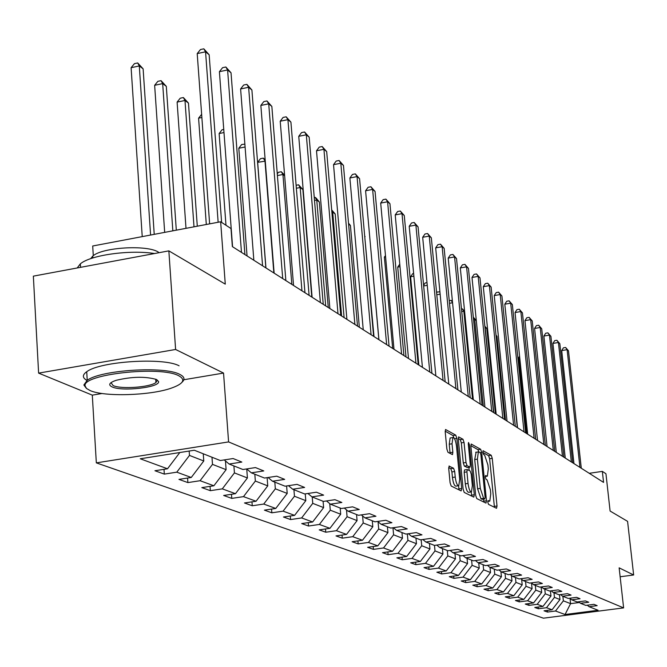<?xml version="1.0" encoding="UTF-8"?>
<svg xmlns="http://www.w3.org/2000/svg" width="667" height="667" viewBox="0 0 667 667"><rect width="100%" height="100%" fill="white"/><g stroke="black" fill="none" stroke-linecap="round" stroke-linejoin="round"><path stroke-width="1" d="M487.802 502.209L488.519 504.36L496.54 508.296L497.023 506.003L492.254 458.362L491.246 455.303L483.058 450.725L482.85 452.301L483.575 454.469L484.626 455.061L487.902 464.932L488.302 468.926L487.36 476.188L485.526 475.588L485.318 477.188L486.043 479.348L487.093 479.906L490.378 489.736L490.77 493.747L489.795 501.125L488.019 500.583L487.802 502.209M449.291 466.033L448.708 468.426L450.083 482.766L451.209 486.035L461.13 490.904L461.689 488.511L456.845 438.386L455.744 435.142L445.548 429.49L445.214 431.832L446.857 449.033L447.982 452.318L452.509 454.627L452.843 452.268L452.026 443.797L452.893 437.56C454.502 437.61 455.703 440.512 456.503 446.273L459.696 479.323L458.779 485.726C457.195 485.643 456.011 482.758 455.228 477.055L454.694 471.502L453.577 468.251L448.991 466.075M620.143 576.772L633.65 574.987L627.58 521.352L610.105 511.047L605.944 473.737L602.343 471.386L603.568 482.399L232.358 246.607L230.999 228.539L220.652 221.778L92.705 245.998L93.288 255.678M183.834 379.748L223.545 373.07L175.604 349.475L168.851 250.867L225.271 284.134L220.652 221.778M223.545 373.07L228.589 441.913L623.62 607.895L543.405 618.184L96.331 462.873L228.589 441.913M633.65 574.987L619.143 567.842L623.62 607.895M475.696 495.448L476.763 498.582L485.976 503.101L486.476 500.784L481.682 452.393L480.649 449.283L471.185 444.03L470.885 446.306L475.696 495.448M473.778 497.115L464.224 492.421L463.131 489.228L458.287 439.203L458.604 436.893L462.981 439.253L464.057 442.454L466.008 462.514L467.083 465.708L470.002 467.15L470.318 464.832L468.292 444.072L468.501 442.471L469.41 444.706L474.304 494.756L473.778 497.115M175.604 349.475L38.611 373.12L33.35 276.146L168.851 250.867M164.324 474.112L176.78 472.169L191.254 477.48L178.956 479.381L187.886 482.591L200.083 480.715L213.882 485.776L201.834 487.61L210.347 490.679L222.303 488.861L235.459 493.688L223.653 495.464L231.782 498.391L243.497 496.632L256.061 501.242L244.489 502.968L252.259 505.769L263.74 504.052L275.763 508.454L264.407 510.138L271.836 512.815L283.1 511.147L294.606 515.366L283.467 517L290.579 519.56L301.634 517.942L312.648 521.986L301.726 523.57L308.538 526.03L319.385 524.454L329.948 528.322L319.226 529.873L325.763 532.224L336.41 530.69L346.548 534.409L336.01 535.918L342.288 538.177L352.751 536.685L362.481 540.253L352.134 541.721L358.171 543.888L368.442 542.438L377.797 545.864L367.634 547.299L373.437 549.383L383.533 547.966L392.529 551.267L382.533 552.668L388.119 554.677L398.041 553.285L406.703 556.461L396.882 557.829L402.259 559.763L412.014 558.412L420.36 561.472L410.697 562.806L415.883 564.666L425.479 563.348L433.517 566.291L424.02 567.6L429.014 569.393L438.452 568.101L446.215 570.944L436.86 572.219L441.687 573.953L450.975 572.695L458.462 575.438L449.258 576.68L453.919 578.356L463.065 577.122L470.293 579.773L461.231 580.99L465.733 582.616L474.737 581.399L481.724 583.967L472.803 585.159L477.147 586.727L486.018 585.534L492.771 588.019L483.992 589.186L488.194 590.695L496.932 589.536L503.468 591.937L494.814 593.08L498.883 594.547L507.487 593.405L513.815 595.731L505.286 596.848L509.221 598.274L517.7 597.157L523.837 599.4L515.433 600.5L519.243 601.876L527.605 600.784L533.542 602.96L525.254 604.044L528.956 605.369L537.193 604.302L542.955 606.411L534.784 607.47L538.377 608.763L546.498 607.712L552.084 609.755L544.03 610.797L547.507 612.048L555.519 611.014L565.049 614.507L598.091 610.272L589.069 606.687L597.165 605.644L593.955 604.344L585.809 605.394L580.515 603.302L588.728 602.234L585.418 600.9L577.155 601.967L571.702 599.808L580.032 598.724L576.613 597.34L568.234 598.432L562.606 596.206L571.06 595.097L567.534 593.672L559.038 594.789L553.226 592.479L561.806 591.354L558.162 589.886L549.533 591.02L543.53 588.644L552.243 587.494L548.482 585.968L539.72 587.135L533.525 584.676L542.363 583.5L538.477 581.932L529.581 583.116L523.17 580.573L532.149 579.373L528.131 577.747L519.101 578.956L512.473 576.33L521.586 575.104L517.425 573.428L508.254 574.662L501.392 571.944L510.655 570.685L506.353 568.951L497.032 570.21L489.92 567.392L499.333 566.116L494.872 564.315L485.401 565.599L478.039 562.681L487.61 561.372L482.983 559.505L473.353 560.83L465.716 557.804L475.446 556.461L470.652 554.519L460.855 555.878L452.935 552.735L462.831 551.367L457.854 549.35L447.891 550.734L439.67 547.474L449.733 546.073L444.556 543.98L434.425 545.398L425.88 542.013L436.118 540.57L430.74 538.394L420.435 539.853L411.547 536.326L421.969 534.851L416.375 532.591L405.878 534.084L396.632 530.415L407.245 528.906L401.417 526.546L390.729 528.081L381.099 524.262L391.913 522.703L385.843 520.252L374.954 521.827L364.907 517.85L375.93 516.25L369.601 513.69L358.504 515.308L348.024 511.155L359.255 509.513L352.651 506.845L341.337 508.504L330.398 504.169L341.846 502.476L334.942 499.691L323.403 501.401L311.973 496.865L323.645 495.122L316.433 492.204L304.661 493.964L292.696 489.228L304.611 487.435L297.057 484.375L285.042 486.193L272.511 481.224L284.676 479.373L276.755 476.18L264.499 478.047L251.359 472.836L263.773 470.935L255.469 467.575L242.946 469.51L229.148 464.04L241.838 462.064L233.108 458.537L220.31 460.538L194.322 450.233L140.253 458.779L167.509 468.776L154.944 470.735L164.324 474.112L163.999 469.318M203.26 453.777L203.768 460.98L189.478 455.419L189.178 451.05M189.478 455.419L176.78 472.169M203.768 460.98L191.254 477.48M229.148 464.04L224.245 459.922M225.471 460.947L226.105 469.668L212.49 464.374L211.981 457.228M212.49 464.374L200.083 480.715M226.105 469.668L213.882 485.776M251.359 472.836L246.682 468.926M246.74 468.976L247.415 477.956L234.417 472.903L233.909 465.925M234.417 472.903L222.303 488.861M247.415 477.956L235.459 493.688M272.511 481.224L268.059 477.505M267.125 477.647L267.75 485.868L255.344 481.04L254.827 474.22M255.344 481.04L243.497 496.632M267.75 485.868L256.061 501.242M292.696 489.228L288.444 485.676M286.61 485.96L287.202 493.43L275.338 488.811L274.821 482.141M275.338 488.811L263.74 504.052M287.202 493.43L275.763 508.454M311.973 496.865L307.904 493.48M305.253 493.88L305.803 500.659L294.447 496.248L293.93 489.711M294.447 496.248L283.1 511.147M305.803 500.659L294.606 515.366M330.398 504.169L326.505 500.942M323.095 501.276L323.62 507.595L312.748 503.36L312.223 496.965M312.748 503.36L301.634 517.942M323.62 507.595L312.648 521.986M348.024 511.155L344.297 508.071M340.178 508.046L340.695 514.232L330.273 510.18L329.723 503.61M330.273 510.18L319.385 524.454M340.695 514.232L329.948 528.322M364.907 517.85L361.339 514.891M356.562 514.54L357.078 520.61L347.073 516.717L346.498 509.888M347.073 516.717L336.41 530.69M357.078 520.61L346.548 534.409M381.099 524.262L377.672 521.436M372.294 520.777L372.811 526.722L363.207 522.986L362.598 515.933M363.207 522.986L352.751 536.685M372.811 526.722L362.481 540.253M396.632 530.415L393.338 527.705M387.41 526.763L387.936 532.608L378.698 529.014L378.064 521.761M378.698 529.014L368.442 542.438M387.936 532.608L377.797 545.864M411.547 536.326L408.379 533.725M401.959 532.533L402.476 538.261L393.588 534.809L392.963 527.764M393.588 534.809L383.533 547.966M402.476 538.261L392.529 551.267M425.88 542.013L422.836 539.511M415.95 538.077L416.466 543.705L407.921 540.378L407.329 533.875M407.921 540.378L398.041 553.285M416.466 543.705L406.703 556.461M439.67 547.474L436.735 545.072M429.431 543.422L429.948 548.949L421.711 545.748L421.16 539.753M421.711 545.748L412.014 558.412M429.948 548.949L420.36 561.472M452.935 552.735L450.117 550.425M442.429 548.574L442.938 554.002L435.001 550.909L434.484 545.389M435.001 550.909L425.479 563.348M442.938 554.002L433.517 566.291M465.716 557.804L462.998 555.578M454.961 553.535L455.469 558.871L447.807 555.894L447.299 550.5M447.807 555.894L438.452 568.101M455.469 558.871L446.215 570.944M478.039 562.681L475.413 560.547M467.058 558.329L467.559 563.573L460.172 560.705L459.663 555.403M460.172 560.705L450.975 572.695M467.559 563.573L458.462 575.438M489.92 567.392L487.394 565.333M478.731 562.956L479.239 568.117L472.103 565.341L471.594 560.13M472.103 565.341L463.065 577.122M479.239 568.117L470.293 579.773M501.392 571.944L498.949 569.952M490.02 567.434L490.52 572.503L483.625 569.826L483.116 564.699M483.625 569.826L474.737 581.399M490.52 572.503L481.724 583.967M512.473 576.33L510.105 574.412M500.909 571.552L501.426 576.747L494.756 574.154L494.264 569.109M494.756 574.154L486.018 585.534M501.426 576.747L492.771 588.019M523.17 580.573L520.885 578.723M511.439 575.496L511.981 580.849L505.528 578.339L505.036 573.387M505.528 578.339L496.932 589.536M511.981 580.849L503.468 591.937M533.525 584.676L531.307 582.883M521.636 579.323L522.194 584.826L515.95 582.399L515.458 577.514M515.95 582.399L507.487 593.405M522.194 584.826L513.815 595.731M543.53 588.644L541.396 586.91M531.507 583.041L532.083 588.669L526.038 586.318L525.546 581.516M526.038 586.318L517.7 597.157M532.083 588.669L523.837 599.4M553.226 592.479L551.15 590.804M541.104 586.952L541.671 592.396L535.809 590.12L535.318 585.384M535.809 590.12L527.605 600.784M541.671 592.396L533.542 602.96M562.606 596.206L560.597 594.58M550.425 590.904L550.959 596.015L545.273 593.805L544.789 589.144M545.273 593.805L537.193 604.302M550.959 596.015L542.955 606.411M571.702 599.808L569.751 598.232M559.463 594.731L559.972 599.516L554.452 597.374L553.977 592.78M554.452 597.374L546.498 607.712M559.972 599.516L552.084 609.755M580.515 603.302L578.631 601.776M570.027 598.457L570.577 603.643L563.365 600.834L562.881 596.315M563.365 600.834L555.519 611.014M579.506 602.484L570.577 603.643L565.049 614.507M589.069 606.687L587.235 605.211M38.611 373.12L92.296 395.139L96.331 462.873M602.343 471.386L589.253 473.303M179.815 452.526L167.509 468.776M547.332 610.372L547.507 612.048M538.194 607.028L538.377 608.763M528.773 603.585L528.956 605.369M519.059 600.025L519.243 601.876M509.029 596.356L509.221 598.274M498.683 592.571L498.883 594.547M487.994 588.653L488.194 590.695M476.947 584.6L477.147 586.727M465.516 580.415L465.733 582.616M453.702 576.08L453.919 578.356M441.462 571.594L441.687 573.953M428.789 566.942L429.014 569.393M415.649 562.123L415.883 564.666M402.018 557.112L402.259 559.763M387.877 551.917L388.119 554.677M373.187 546.515L373.437 549.383M357.912 540.904L358.171 543.888M342.029 535.051L342.288 538.177M325.496 528.964L325.763 532.224M308.262 522.62L308.538 526.03M290.303 516L290.579 519.56M271.552 509.079L271.836 512.815M251.959 501.851L252.259 505.769M231.482 494.289L231.782 498.391M210.038 486.36L210.347 490.679M187.569 478.047L187.886 482.591M92.296 395.139L102.076 393.497M494.43 507.253L489.628 458.754L488.619 455.703L482.866 452.451M478.881 451.851L477.981 449.691L470.844 445.656M483.842 502.059L483.592 499.091M484.751 498.899L485.101 497.274L480.89 454.736L480.165 452.551L478.356 451.892L477.397 459.154L480.282 488.402L483.625 498.341L484.751 498.899L482.241 499.258M476.113 452.226L474.712 459.555L477.397 459.154M482.066 499.291L480.94 498.733L477.589 488.803L474.712 459.555M458.246 438.544L460.247 439.67L462.981 439.253M467.35 467.509L464.357 466.116L463.273 462.931L461.331 442.871L460.247 439.67M468.868 467.317L469.176 470.46M471.277 491.979L471.586 495.156L474.304 494.756M468.042 483.425C468.809 488.986 469.96 491.812 471.477 491.913L472.353 485.609L471.227 474.145L470.16 470.977L467.242 469.551L466.925 471.894L468.042 483.425L465.308 483.833C466.075 489.386 467.217 492.221 468.743 492.313L471.119 491.971M467.175 469.601L464.507 469.96L464.182 472.303L466.925 471.894M465.308 483.833L464.182 472.303M471.627 496.065L471.586 495.156M458.396 485.776L456.003 486.135C454.41 486.051 453.226 483.166 452.434 477.472L451.909 471.919L450.792 468.668L448.666 467.575M450.567 437.919L450.125 437.986L449.25 444.222L452.026 443.797M450.108 453.46L449.25 444.222M453.969 437.927L452.993 435.568L445.172 431.157M458.954 489.836L458.613 485.784M519.71 357.429L518.718 357.587L526.605 433.508M518.718 357.587L519.585 356.236M579.94 467.392L567.117 349.675L568.492 350.8L581.291 468.251M573.953 463.59L561.706 350.559L567.117 349.675L565.599 347.465L568.492 350.8M561.706 350.559L563.44 347.815L565.599 347.465M90.22 390.612C104.344 396.982 149.725 395.614 170.852 388.302C183.442 383.909 186.035 379.698 178.639 375.688C160.33 365.541 81.216 374.379 85.151 386.076L86.552 388.486L90.22 390.612M86.201 388.136L83.875 384.984L87.235 380.298C100.659 369.977 164.441 365.908 179.665 374.337C184.417 376.663 185.234 379.265 182.099 382.149M112.114 386.918C107.904 384.842 109.296 382.633 116.3 380.273C131.974 376.588 145.314 376.321 156.328 379.448L158.521 381.432C160.847 387.285 122.186 391.837 112.114 386.918M111.014 382.641L113.123 385.576C120.985 389.395 150.058 387.319 155.911 382.533L157.245 380.365L156.978 379.781M87.002 380.457C82.274 377.847 82.183 374.937 86.727 371.727C100.125 361.264 163.857 357.237 179.081 365.799M90.695 258.663L92.771 256.078C102.101 247.265 147.299 244.597 158.463 252.159M77.214 267.967L80.34 263.857C90.353 255.102 129.698 249.591 154.569 253.535M509.58 350.55L517.284 427.589M571.327 461.914L558.421 342.505L559.83 343.672L572.72 462.806M565.266 458.071L552.935 343.405L558.421 342.505L556.887 340.27L559.83 343.672M552.935 343.405L554.702 340.637L556.887 340.27M562.448 456.278L549.458 335.117L550.909 336.318L563.89 457.195M556.303 452.376L543.897 336.043L549.458 335.117L547.915 332.866L550.909 336.318M543.897 336.043L545.689 333.233L547.915 332.866M505.478 420.093L496.94 336.218L496.065 335.551M496.015 335.076L496.94 336.218M495.406 413.69L486.818 328.564L485.167 327.322L493.763 412.648M484.926 326.938L484.967 327.355M484.842 326.138L486.818 328.564M476.313 320.627L474.679 319.393L483.308 406.011M473.312 317.167L476.305 320.585M473.328 317.3L474.679 319.393L473.553 319.576M553.293 450.467L540.212 327.505L541.712 328.748L554.777 451.409M547.065 446.506L534.575 328.447L540.212 327.505L538.661 325.229L541.712 328.748M534.575 328.447L536.41 325.604L538.661 325.229M543.847 444.464L530.682 319.66L532.233 320.927L545.381 445.439M537.527 440.453L524.962 320.619L530.682 319.66L529.123 317.35L532.233 320.927M524.962 320.619L526.83 317.734L529.123 317.35M534.092 438.269L520.852 311.556L522.444 312.873L535.676 439.278M527.689 434.2L515.049 312.54L520.852 311.556L519.276 309.221L522.444 312.873M515.049 312.54L516.95 309.613L519.276 309.221M464.641 311.806L463.84 311.206L472.519 399.158M461.481 308.996L462.331 308.846L464.591 311.289M462.331 308.846L463.84 311.206L461.739 311.564M524.02 431.874L510.697 303.193L512.348 304.552L525.663 432.908M517.525 427.747L504.811 304.194L510.697 303.193L509.104 300.834L512.348 304.552M504.811 304.194L506.753 301.234L509.104 300.834M449.241 300.692L451.134 300.367L452.459 301.651M452.568 302.768L449.5 303.293M452.551 302.585L451.134 300.367M513.615 425.263L500.208 294.547L501.909 295.956L515.308 426.338M507.028 421.077L494.23 295.581L500.208 294.547L498.608 292.163L501.909 295.956M494.23 295.581L496.223 292.58L498.608 292.163M436.627 292.83L437.168 292.021L439.912 291.871M440.137 294.18L436.81 294.764M439.945 292.196L439.561 291.604M502.86 418.426L489.37 285.626L491.129 287.077L504.602 419.535M496.165 414.182L483.3 286.677L489.37 285.626L487.76 283.208L491.129 287.077M483.3 286.677L485.334 283.633L487.76 283.208M423.587 285.293L425.179 282.975L426.988 282.658M427.247 285.318L423.653 285.951M491.729 411.356L478.164 276.388L479.99 277.889L493.538 412.506M484.934 407.045L472.003 277.472L478.164 276.388L476.538 273.945L479.99 277.889M472.003 277.472L474.079 274.379L476.538 273.945M413.873 276.163L410.614 276.738L418.868 365.082M410.614 276.738L412.773 273.62L413.623 273.462M480.207 404.035L466.567 266.842L468.459 268.392L482.074 405.228M473.312 399.658L460.313 267.942L466.567 266.842L464.932 264.365L468.459 268.392M460.313 267.942L462.431 264.807L464.932 264.365M400 266.692L397.724 267.1L406.011 356.912M397.724 267.1L399.766 264.165M468.267 396.456L454.569 256.953L456.52 258.554L470.21 397.69M461.272 392.013L448.207 258.087L454.569 256.953L452.918 254.452L456.52 258.554M448.207 258.087L450.383 254.902L452.918 254.452M385.584 256.903L384.375 257.12L392.68 348.441M384.375 257.12L385.468 255.569M455.903 388.603L442.138 246.707L444.155 248.374L457.912 389.878M448.799 384.092L435.676 247.874L442.138 246.707L440.478 244.172L444.155 248.374M435.676 247.874L437.894 244.639L440.478 244.172M370.602 246.765L378.864 339.67M443.071 380.457L429.248 236.093L431.341 237.819L445.164 381.782M435.859 375.871L422.678 237.285L429.248 236.093L427.58 233.525L431.341 237.819M422.678 237.285L424.954 234.009L427.58 233.525M374.012 336.585L364.707 236.285M364.691 236.076L365.107 236.585M429.765 372.003L415.883 225.079L418.059 226.872L431.933 373.378M422.428 367.342L409.204 226.305L415.883 225.079L414.199 222.486L418.059 226.872M409.204 226.305L411.531 222.978L414.199 222.486M359.346 327.272L350.425 225.496L348.599 224.112M348.516 223.17L350.425 225.496M415.941 363.223L402.009 213.648L404.269 215.508L418.192 364.649M408.487 358.487L395.214 214.907L402.009 213.648L400.317 211.022L404.269 215.508M395.214 214.907L397.607 211.531L400.317 211.022M344.105 317.592L335.184 213.974L332.683 212.089L341.612 316.008M331.682 209.888L335.184 213.974M331.741 210.522L332.683 212.089L331.891 212.239M401.576 354.094L387.594 201.776L389.945 203.71L403.919 355.578M393.997 349.283L380.69 203.076L387.594 201.776L385.901 199.125L389.945 203.71M380.69 203.076L383.141 199.641L385.901 199.125M328.272 307.529L319.343 202.001L316.75 200.042L325.679 305.886M314.257 197.532L315.141 197.357L316.183 198.149L319.343 202.001M315.141 197.357L316.75 200.042L314.507 200.467M386.635 344.606L372.62 189.436L375.062 191.446L389.069 346.148M378.931 339.711L365.591 190.77L372.62 189.436L370.91 186.752L375.062 191.446M365.591 190.77L368.101 187.285L370.91 186.752M311.797 297.065L302.876 189.561L300.175 187.519L309.096 295.356M296.115 185.276L298.566 184.801L302.876 189.561M298.566 184.801L300.175 187.519L296.365 188.252M371.085 334.726L357.045 176.605L359.58 178.698L373.62 336.335M363.248 329.748L349.883 177.981L357.045 176.605L355.328 173.887L359.58 178.698M349.883 177.981L352.468 174.437L355.328 173.887M284.642 175.78L282.933 174.487L291.838 284.384M277.272 173.87L278.447 172.294L281.316 171.736L284.592 175.221M281.316 171.736L282.933 174.487L277.405 175.563M354.886 324.437L340.82 163.248L343.463 165.424L357.52 326.113M346.907 319.368L333.533 164.657L340.82 163.248L339.103 160.489L343.463 165.424M333.533 164.657L336.185 161.055L339.103 160.489M265.266 161.139L257.662 162.348L265.95 267.951M257.662 162.348L260.43 158.704L263.348 158.129L264.966 160.914L273.845 272.961M263.348 158.129L265.158 159.788M337.994 313.707L323.929 149.325L326.68 151.592L340.745 315.458M329.882 308.554L316.508 150.784L323.929 149.325L322.194 146.54L326.68 151.592M316.508 150.784L319.235 147.124L322.194 146.54M245.089 146.998L238.803 148.249L247.057 255.945M238.803 148.249L241.654 144.539L244.872 144.13M244.889 144.405L244.631 143.947M320.368 302.51L306.311 134.809L309.18 137.177L323.245 304.335M312.106 297.265L298.749 136.318L306.311 134.809L304.569 131.991L309.18 137.177M298.749 136.318L301.551 132.591L304.569 131.991M223.987 132.55L219.135 133.533L225.98 225.263M219.135 133.533L222.061 129.765L223.753 129.423M301.959 290.82L287.919 119.66L290.92 122.136L304.961 292.73M293.547 285.476L280.215 121.219L287.919 119.66L286.176 116.808L290.92 122.136M280.215 121.219L283.1 117.425L286.176 116.808M201.868 117.492L198.583 118.167L206.303 224.487M198.583 118.167L201.642 114.324M282.716 278.589L268.709 103.835L271.844 106.42L285.86 280.59M274.145 273.153L260.847 105.444L268.709 103.835L266.967 100.942L271.844 106.42M260.847 105.444L263.824 101.592L266.967 100.942M197.29 226.196L188.469 103.102L184.984 100.475L177.114 102.101L186.001 228.331M177.114 102.101L180.223 98.207L183.375 97.549L184.984 100.475L193.997 226.822M183.375 97.549L188.469 103.102M262.573 265.8L248.624 87.285L251.901 89.987L265.858 267.892M253.844 260.255L240.604 88.944L248.624 87.285L246.873 84.359L251.901 89.987M240.604 88.944L243.672 85.026L246.873 84.359M176.305 230.165L166.316 86.368L162.673 83.608L154.644 85.301L164.674 232.374M154.644 85.301L157.862 81.332L161.064 80.657L162.673 83.608L172.836 230.824M161.064 80.657L166.316 86.368M241.471 252.393L227.597 69.96L231.032 72.795L244.914 254.586M232.575 246.748L219.41 71.686L227.597 69.96L225.846 67L231.032 72.795M219.41 71.686L222.578 67.692L225.846 67M154.227 234.35L143.122 68.834L139.303 65.95L131.107 67.701L142.229 236.618M131.107 67.701L134.434 63.657L137.702 62.956L139.303 65.95L150.584 235.034M137.702 62.956L143.122 68.834M218.142 222.244L205.561 51.809L209.163 54.777L221.602 222.394M209.63 223.862L197.207 53.593L205.561 51.809L203.81 48.816L209.163 54.777M197.207 53.593L200.475 49.533L203.81 48.816M487.777 501.309L489.194 501.109M485.293 476.371L486.718 476.155M488.619 455.703L491.246 455.303M489.628 458.754L492.254 458.362M494.38 506.378L497.023 506.003M477.981 449.691L480.649 449.283M480.24 452.618L481.682 452.393M483.8 501.167L486.476 500.784M477.589 488.803L480.282 488.402M480.94 498.733L483.625 498.341M461.331 442.871L464.057 442.454M463.273 462.931L466.008 462.514M464.357 466.116L467.083 465.708M467.067 467.55L469.785 467.142M468.367 444.864L469.41 444.706M450.792 468.668L453.577 468.251M451.909 471.919L454.694 471.502M452.434 477.472L455.228 477.055M450.067 452.693L452.843 452.268M452.993 435.568L455.744 435.142M454.527 438.744L456.845 438.386M458.913 488.919L461.689 488.511M487.769 501.417L489.42 501.184M485.293 476.488L486.96 476.246M482.199 499.291L484.801 498.916M475.679 452.293L478.356 451.892M467.284 467.559L469.86 467.167M464.507 469.96L467.242 469.551M450.125 437.986L452.893 437.56M86.727 371.727L87.235 380.298M155.911 382.533L155.694 379.19M92.88 257.937L92.771 256.078M80.34 263.857L80.549 267.342M157.245 380.365L158.521 381.432M85.151 386.076L83.875 384.984"/></g></svg>
